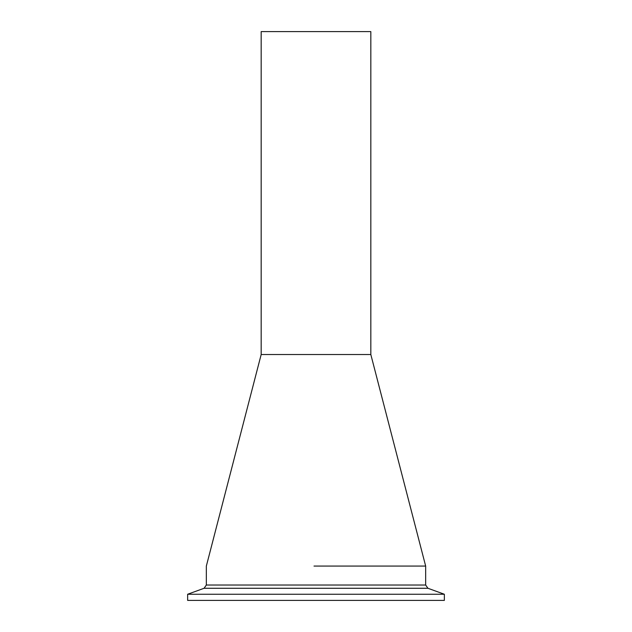 <?xml version="1.0" encoding="UTF-8"?>
<svg xmlns="http://www.w3.org/2000/svg" width="632" height="632" viewBox="0 0 632 632"><rect width="100%" height="100%" fill="white"/><g stroke="black" fill="none" stroke-linecap="round" stroke-linejoin="round"><path stroke-width="0.95" d="M261.174 354.528L261.174 31.6L370.826 31.6L370.826 354.528L261.174 354.528L206.34 566.074L206.34 585.027L204.073 588.274L187.649 594.246L187.649 600.4L444.351 600.4L444.351 594.246L187.649 594.246M314.001 566.074L425.66 566.074L314.001 566.074M370.826 354.528L425.66 566.074L425.66 585.027L206.34 585.027M425.66 585.027L427.927 588.274L204.073 588.274M427.927 588.274L444.351 594.246"/></g></svg>
